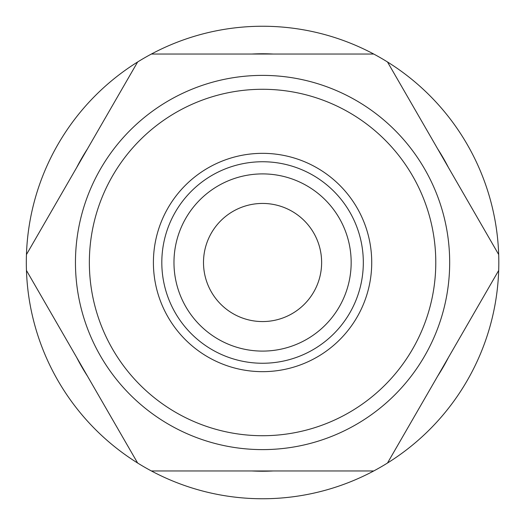 <?xml version="1.0" encoding="UTF-8"?>
<svg xmlns="http://www.w3.org/2000/svg" width="525" height="525" viewBox="0 0 525 525"><rect width="100%" height="100%" fill="white"/><g stroke="black" fill="none" stroke-linecap="round" stroke-linejoin="round"><path stroke-width="0.79" d="M203.503 262.5A59.062 59.062 0 0 1 262.566 203.438A59.062 59.062 0 0 1 321.628 262.5A59.062 59.062 0 0 1 262.566 321.562A59.062 59.062 0 0 1 203.503 262.5M351.166 262.5A88.6 88.6 0 0 1 218.269 339.229A88.6 88.6 0 0 1 218.269 185.771A88.6 88.6 0 0 1 351.166 262.5M262.566 161.746A100.754 100.754 0 0 0 161.812 262.5A100.754 100.754 0 0 0 262.566 363.254A100.754 100.754 0 0 0 363.32 262.5A100.754 100.754 0 0 0 262.566 161.746M251.816 54.042L151.39 54.042A236.25 236.25 0 0 1 373.741 54.042L251.816 54.042A208.733 208.733 0 0 1 273.315 54.042M76.663 167.58L26.453 254.553A236.25 236.25 0 0 1 137.622 61.989L76.663 167.58A208.733 208.733 0 0 1 87.412 148.962M87.412 376.038L137.622 463.011A236.25 236.25 0 0 1 26.453 270.447L87.412 376.038A208.733 208.733 0 0 1 76.663 357.42M437.719 148.962L387.509 61.989A236.25 236.25 0 0 1 498.684 254.553L437.719 148.962A208.733 208.733 0 0 1 448.468 167.58M448.468 357.42L498.684 270.447A236.25 236.25 0 0 1 387.509 463.011L448.468 357.42A208.733 208.733 0 0 1 437.719 376.038M273.315 470.958L373.741 470.958A236.25 236.25 0 0 1 151.39 470.958L251.816 470.958A208.733 208.733 0 0 0 273.315 470.958M387.509 463.011L498.684 270.447A236.25 236.25 0 0 0 498.684 254.553L387.509 61.989A236.25 236.25 0 0 0 373.741 54.042L151.39 54.042A236.25 236.25 0 0 0 137.622 61.989L26.453 254.553A236.25 236.25 0 0 0 26.453 270.447L137.622 463.011A236.25 236.25 0 0 0 151.39 470.958L373.741 470.958A236.25 236.25 0 0 0 387.509 463.011M262.566 371.661A109.161 109.161 0 0 1 153.405 262.5A109.161 109.161 0 0 1 262.566 153.339A109.161 109.161 0 0 1 371.726 262.5A109.161 109.161 0 0 1 262.566 371.661M262.566 449.61A187.11 187.11 0 0 1 75.456 262.5A187.11 187.11 0 0 1 262.566 75.39A187.11 187.11 0 0 1 449.676 262.5A187.11 187.11 0 0 1 262.566 449.61M262.566 89.283A173.217 173.217 0 0 1 435.783 262.5A173.217 173.217 0 0 1 262.566 435.717A173.217 173.217 0 0 1 89.355 262.5A173.217 173.217 0 0 1 262.566 89.283"/></g></svg>
